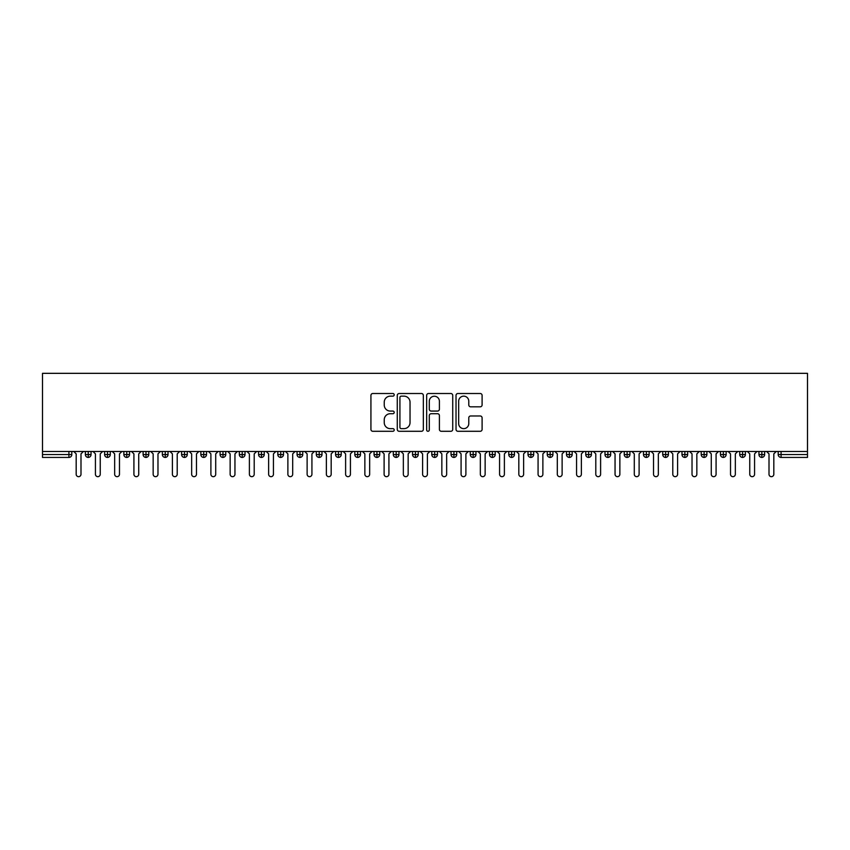 <?xml version="1.0" encoding="UTF-8"?>
<svg xmlns="http://www.w3.org/2000/svg" width="850" height="850" viewBox="0 0 850 850"><rect width="100%" height="100%" fill="white"/><g stroke="black" fill="none" stroke-linecap="round" stroke-linejoin="round"><path stroke-width="1.27" d="M394.209 394.825A1.317 1.317 0 0 0 392.891 393.507L372.81 393.507A1.891 1.891 0 0 0 370.929 395.388L370.929 429.399A1.891 1.891 0 0 0 372.81 431.29L392.891 431.29A1.317 1.317 0 0 0 394.209 429.962A1.317 1.317 0 0 0 392.891 428.644L390.288 428.644A6.046 6.046 0 0 1 384.243 422.599L384.243 419.762A6.046 6.046 0 0 1 390.288 413.716L392.891 413.716A1.317 1.317 0 0 0 394.209 412.399A1.317 1.317 0 0 0 392.891 411.071L390.288 411.071A6.046 6.046 0 0 1 384.243 405.025L384.243 402.199A6.046 6.046 0 0 1 390.288 396.153L392.891 396.153A1.317 1.317 0 0 0 394.209 394.825M480.207 406.821A1.891 1.891 0 0 0 482.099 404.929L482.099 395.388A1.891 1.891 0 0 0 480.207 393.507L457.916 393.507A1.891 1.891 0 0 0 456.025 395.388L456.025 429.399A1.891 1.891 0 0 0 457.916 431.29L480.207 431.29A1.891 1.891 0 0 0 482.099 429.399L482.099 417.871A1.891 1.891 0 0 0 480.207 415.979L470.666 415.979A1.891 1.891 0 0 0 468.775 417.871L468.775 423.587A5.058 5.058 0 0 1 463.728 428.644A5.058 5.058 0 0 1 458.671 423.587L458.671 401.2A5.058 5.058 0 0 1 463.728 396.153A5.058 5.058 0 0 1 468.775 401.2L468.775 404.929A1.891 1.891 0 0 0 470.666 406.821L480.207 406.821M42.5 451.467L42.5 373.331L807.5 373.331L807.5 451.467L42.5 451.467L42.5 454.538L68.914 454.538L68.914 451.467M423.342 395.388A1.891 1.891 0 0 0 421.462 393.507L399.171 393.507A1.891 1.891 0 0 0 397.279 395.388L397.279 429.399A1.891 1.891 0 0 0 399.171 431.29L421.462 431.29A1.891 1.891 0 0 0 423.342 429.399L423.342 395.388M428.538 393.507L450.829 393.507A1.891 1.891 0 0 1 452.721 395.388L452.721 429.399A1.891 1.891 0 0 1 450.829 431.29L441.288 431.29A1.891 1.891 0 0 1 439.408 429.399L439.408 415.608A1.891 1.891 0 0 0 437.516 413.716L431.184 413.716A1.891 1.891 0 0 0 429.293 415.608L429.293 429.962A1.317 1.317 0 0 1 427.975 431.29A1.317 1.317 0 0 1 426.658 429.962L426.658 395.388A1.891 1.891 0 0 1 428.538 393.507M71.804 454.538L68.914 454.538L68.914 457.428A2.89 2.89 0 0 0 71.804 454.538L71.804 451.467L71.804 454.538A2.89 2.89 0 0 1 68.914 457.428L42.5 457.428L42.5 454.538M807.5 457.428L781.086 457.428A2.89 2.89 0 0 1 778.196 454.538L778.196 451.467L778.196 454.538A2.89 2.89 0 0 0 781.086 457.428L781.086 454.538L807.5 454.538L807.5 457.428M807.5 451.467L807.5 454.538M88.251 451.467L88.251 457.428A2.89 2.89 0 0 1 85.372 454.538L85.372 451.467L85.372 454.538A2.89 2.89 0 0 0 88.251 457.428A2.89 2.89 0 0 0 91.046 454.548L91.046 451.467M107.504 451.467L107.504 457.428A2.89 2.89 0 0 1 104.614 454.538L104.614 451.467L104.614 454.538A2.89 2.89 0 0 0 107.504 457.428A2.89 2.89 0 0 0 110.287 454.548L110.287 451.467M126.746 451.467L126.746 457.428A2.89 2.89 0 0 1 123.856 454.538L123.856 451.467L123.856 454.538A2.89 2.89 0 0 0 126.746 457.428A2.89 2.89 0 0 0 129.54 454.548L129.54 451.467M145.988 451.467L145.988 457.428A2.89 2.89 0 0 1 143.108 454.538L143.108 451.467L143.108 454.538A2.89 2.89 0 0 0 145.988 457.428A2.89 2.89 0 0 0 148.782 454.548L148.782 451.467M165.24 451.467L165.24 457.428A2.89 2.89 0 0 1 162.35 454.538L162.35 451.467L162.35 454.538A2.89 2.89 0 0 0 165.24 457.428A2.89 2.89 0 0 0 168.024 454.548L168.024 451.467M184.482 451.467L184.482 457.428A2.89 2.89 0 0 1 181.592 454.538L181.592 451.467L181.592 454.538A2.89 2.89 0 0 0 184.482 457.428A2.89 2.89 0 0 0 187.276 454.548L187.276 451.467M203.724 451.467L203.724 457.428A2.89 2.89 0 0 1 200.844 454.538L200.844 451.467L200.844 454.538A2.89 2.89 0 0 0 203.724 457.428A2.89 2.89 0 0 0 206.518 454.548L206.518 451.467M222.976 451.467L222.976 457.428A2.89 2.89 0 0 1 220.086 454.538L220.086 451.467L220.086 454.538A2.89 2.89 0 0 0 222.976 457.428A2.89 2.89 0 0 0 225.76 454.548L225.76 451.467M242.218 451.467L242.218 457.428A2.89 2.89 0 0 1 239.328 454.538A2.89 2.89 0 0 0 242.218 457.428A2.89 2.89 0 0 1 239.328 454.538L239.328 451.467M245.012 451.467L245.012 454.538A2.89 2.89 0 0 1 242.218 457.428A2.89 2.89 0 0 0 245.012 454.548L239.328 454.538M261.46 451.467L261.46 457.428A2.89 2.89 0 0 1 258.581 454.538L258.581 451.467L258.581 454.538A2.89 2.89 0 0 0 261.46 457.428A2.89 2.89 0 0 0 264.254 454.548L264.254 451.467M280.712 451.467L280.712 457.428A2.89 2.89 0 0 1 277.822 454.538L277.822 451.467L277.822 454.538A2.89 2.89 0 0 0 280.712 457.428A2.89 2.89 0 0 0 283.496 454.548L283.496 451.467M299.954 451.467L299.954 457.428A2.89 2.89 0 0 1 297.064 454.538L297.064 451.467L297.064 454.538A2.89 2.89 0 0 0 299.954 457.428A2.89 2.89 0 0 0 302.749 454.548L302.749 451.467M319.196 451.467L319.196 457.428A2.89 2.89 0 0 1 316.317 454.538A2.89 2.89 0 0 0 319.196 457.428A2.89 2.89 0 0 1 316.317 454.538L316.317 451.467M321.991 451.467L321.991 454.548A2.89 2.89 0 0 1 319.196 457.428A2.89 2.89 0 0 0 321.991 454.548L316.317 454.538M338.449 457.428A2.89 2.89 0 0 1 335.559 454.538L335.559 451.467L335.559 454.538A2.89 2.89 0 0 0 338.449 457.428A2.89 2.89 0 0 0 341.233 454.548L341.233 451.467L341.233 454.538A2.89 2.89 0 0 1 338.449 457.428L338.449 454.538L341.233 454.538M357.691 451.467L357.691 457.428A2.89 2.89 0 0 1 354.801 454.538L354.801 451.467L354.801 454.538A2.89 2.89 0 0 0 357.691 457.428A2.89 2.89 0 0 0 360.485 454.548L360.485 451.467M376.933 451.467L376.933 457.428A2.89 2.89 0 0 1 374.053 454.538L374.053 451.467L374.053 454.538A2.89 2.89 0 0 0 376.933 457.428A2.89 2.89 0 0 0 379.727 454.548L379.727 451.467M396.185 451.467L396.185 454.538L393.295 454.538L393.295 451.467L393.295 454.538A2.89 2.89 0 0 0 396.185 457.428A2.89 2.89 0 0 0 398.969 454.548L398.969 451.467L398.969 454.538A2.89 2.89 0 0 1 396.185 457.428A2.89 2.89 0 0 1 393.295 454.538A2.89 2.89 0 0 0 396.185 457.428L396.185 454.538L398.969 454.538M415.427 451.467L415.427 457.428A2.89 2.89 0 0 1 412.537 454.538L412.537 451.467L412.537 454.538A2.89 2.89 0 0 0 415.427 457.428A2.89 2.89 0 0 0 418.221 454.548L418.221 451.467M434.669 451.467L434.669 457.428A2.89 2.89 0 0 1 431.779 454.538L431.779 451.467L431.779 454.538A2.89 2.89 0 0 0 434.669 457.428A2.89 2.89 0 0 0 437.463 454.548L437.463 451.467M453.921 451.467L453.921 457.428A2.89 2.89 0 0 1 451.031 454.538L451.031 451.467L451.031 454.538A2.89 2.89 0 0 0 453.921 457.428A2.89 2.89 0 0 0 456.705 454.548L456.705 451.467M473.163 451.467L473.163 457.428A2.89 2.89 0 0 1 470.273 454.538L470.273 451.467M475.947 451.467L475.947 454.538A2.89 2.89 0 0 1 473.163 457.428A2.89 2.89 0 0 0 475.947 454.548L470.273 454.538A2.89 2.89 0 0 0 473.163 457.428M492.405 457.428A2.89 2.89 0 0 1 489.515 454.538L489.515 451.467L489.515 454.538A2.89 2.89 0 0 0 492.405 457.428A2.89 2.89 0 0 0 495.199 454.548L495.199 451.467L495.199 454.538A2.89 2.89 0 0 1 492.405 457.428L492.405 454.538L495.199 454.538M511.647 451.467L511.647 457.428A2.89 2.89 0 0 1 508.767 454.538L508.767 451.467M514.441 451.467L514.441 454.538A2.89 2.89 0 0 1 511.647 457.428A2.89 2.89 0 0 0 514.441 454.548L508.767 454.538A2.89 2.89 0 0 0 511.647 457.428M530.899 451.467L530.899 457.428A2.89 2.89 0 0 1 528.009 454.538L528.009 451.467M533.683 451.467L533.683 454.548L533.683 451.467M550.141 451.467L550.141 457.428A2.89 2.89 0 0 1 547.251 454.538A2.89 2.89 0 0 0 550.141 457.428A2.89 2.89 0 0 1 547.251 454.538L547.251 451.467M552.936 451.467L552.936 454.548L552.936 451.467M569.383 451.467L569.383 457.428A2.89 2.89 0 0 1 566.504 454.538L566.504 451.467M572.178 451.467L572.178 454.548L572.178 451.467M588.636 451.467L588.636 457.428A2.89 2.89 0 0 1 585.746 454.538L585.746 451.467M591.419 451.467L591.419 454.538A2.89 2.89 0 0 1 588.636 457.428A2.89 2.89 0 0 0 591.419 454.548L585.746 454.538A2.89 2.89 0 0 0 588.636 457.428M607.878 451.467L607.878 457.428A2.89 2.89 0 0 1 604.987 454.538L604.987 451.467M610.672 451.467L610.672 454.548L610.672 451.467M627.119 451.467L627.119 457.428A2.89 2.89 0 0 1 624.24 454.538L624.24 451.467M629.914 451.467L629.914 454.548L629.914 451.467M646.372 451.467L646.372 457.428A2.89 2.89 0 0 1 643.482 454.538L643.482 451.467M649.156 451.467L649.156 454.548L649.156 451.467M665.614 451.467L665.614 457.428A2.89 2.89 0 0 1 662.724 454.538L662.724 451.467M668.408 451.467L668.408 454.538A2.89 2.89 0 0 1 665.614 457.428A2.89 2.89 0 0 0 668.408 454.548L662.724 454.538A2.89 2.89 0 0 0 665.614 457.428M684.856 451.467L684.856 457.428A2.89 2.89 0 0 1 681.976 454.538L681.976 451.467L681.976 454.538A2.89 2.89 0 0 0 684.856 457.428A2.89 2.89 0 0 0 687.65 454.548L687.65 451.467M704.108 451.467L704.108 457.428A2.89 2.89 0 0 1 701.218 454.538L701.218 451.467M706.892 451.467L706.892 454.548L706.892 451.467M723.35 451.467L723.35 457.428A2.89 2.89 0 0 1 720.46 454.538A2.89 2.89 0 0 0 723.35 457.428A2.89 2.89 0 0 1 720.46 454.538L720.46 451.467M726.144 451.467L726.144 454.548L726.144 451.467M742.592 451.467L742.592 457.428A2.89 2.89 0 0 1 739.713 454.538L739.713 451.467L739.713 454.538A2.89 2.89 0 0 0 742.592 457.428A2.89 2.89 0 0 0 745.386 454.548L745.386 451.467M761.844 451.467L761.844 457.428A2.89 2.89 0 0 1 758.954 454.538A2.89 2.89 0 0 0 761.844 457.428A2.89 2.89 0 0 1 758.954 454.538L758.954 451.467M764.628 451.467L764.628 454.548A2.89 2.89 0 0 1 761.844 457.428A2.89 2.89 0 0 0 764.628 454.548L758.954 454.538M338.449 451.467L338.449 454.538L335.559 454.538M492.405 451.467L492.405 454.538L489.515 454.538M530.899 457.428A2.89 2.89 0 0 0 533.683 454.548A2.89 2.89 0 0 1 530.899 457.428A2.89 2.89 0 0 1 528.009 454.538L533.683 454.538M550.141 457.428A2.89 2.89 0 0 0 552.936 454.548A2.89 2.89 0 0 1 550.141 457.428M569.383 457.428A2.89 2.89 0 0 0 572.178 454.548A2.89 2.89 0 0 1 569.383 457.428A2.89 2.89 0 0 1 566.504 454.538L572.178 454.538M607.878 457.428A2.89 2.89 0 0 0 610.672 454.548A2.89 2.89 0 0 1 607.878 457.428A2.89 2.89 0 0 1 604.987 454.538L610.672 454.538M627.119 457.428A2.89 2.89 0 0 0 629.914 454.548A2.89 2.89 0 0 1 627.119 457.428A2.89 2.89 0 0 1 624.24 454.538L629.914 454.538M646.372 457.428A2.89 2.89 0 0 0 649.156 454.548A2.89 2.89 0 0 1 646.372 457.428A2.89 2.89 0 0 1 643.482 454.538L649.156 454.538M704.108 457.428A2.89 2.89 0 0 0 706.892 454.548A2.89 2.89 0 0 1 704.108 457.428A2.89 2.89 0 0 1 701.218 454.538L706.892 454.538M723.35 457.428A2.89 2.89 0 0 0 726.144 454.548A2.89 2.89 0 0 1 723.35 457.428M401.243 396.153A1.317 1.317 0 0 0 399.925 397.471L399.925 427.316A1.317 1.317 0 0 0 401.243 428.644L403.984 428.644A6.046 6.046 0 0 0 410.029 422.599L410.029 402.199A6.046 6.046 0 0 0 403.984 396.153L401.243 396.153M439.408 401.296A5.058 5.058 0 0 0 434.35 396.238A5.058 5.058 0 0 0 429.293 401.296L429.293 409.179A1.891 1.891 0 0 0 431.184 411.071L437.516 411.071A1.891 1.891 0 0 0 439.408 409.179L439.408 401.296M76.181 474.268L76.181 453.868L76.181 474.268A2.401 2.401 0 0 0 78.582 476.669A2.401 2.401 0 0 0 80.994 474.268L80.994 453.868L80.994 474.268M83.396 451.467L80.994 453.868M76.181 453.868L73.769 451.467M95.423 474.268L95.423 453.868L95.423 474.268A2.401 2.401 0 0 0 97.835 476.669A2.401 2.401 0 0 0 100.236 474.268L100.236 453.868L100.236 474.268M114.665 474.268L114.665 453.868L114.665 474.268A2.401 2.401 0 0 0 117.077 476.669A2.401 2.401 0 0 0 119.478 474.268L119.478 453.868L119.478 474.268M133.918 474.268L133.918 453.868L133.918 474.268A2.401 2.401 0 0 0 136.319 476.669A2.401 2.401 0 0 0 138.731 474.268L138.731 453.868L138.731 474.268M153.159 474.268L153.159 453.868L153.159 474.268A2.401 2.401 0 0 0 155.571 476.669A2.401 2.401 0 0 0 157.972 474.268L157.972 453.868L157.972 474.268M102.637 451.467L100.236 453.868M95.423 453.868L93.022 451.467M121.89 451.467L119.478 453.868M114.665 453.868L112.264 451.467M141.132 451.467L138.731 453.868M133.918 453.868L131.506 451.467M160.374 451.467L157.972 453.868M153.159 453.868L150.758 451.467M172.401 474.268L172.401 453.868L172.401 474.268A2.401 2.401 0 0 0 174.813 476.669A2.401 2.401 0 0 0 177.214 474.268L177.214 453.868L177.214 474.268M179.626 451.467L177.214 453.868M172.401 453.868L170 451.467M191.654 474.268L191.654 453.868L191.654 474.268A2.401 2.401 0 0 0 194.055 476.669A2.401 2.401 0 0 0 196.467 474.268L196.467 453.868L196.467 474.268M210.896 474.268L210.896 453.868L210.896 474.268A2.401 2.401 0 0 0 213.297 476.669A2.401 2.401 0 0 0 215.709 474.268L215.709 453.868L215.709 474.268M230.137 474.268L230.137 453.868L230.137 474.268A2.401 2.401 0 0 0 232.549 476.669A2.401 2.401 0 0 0 234.951 474.268L234.951 453.868L234.951 474.268M249.39 474.268L249.39 453.868L249.39 474.268A2.401 2.401 0 0 0 251.791 476.669A2.401 2.401 0 0 0 254.203 474.268L254.203 453.868L254.203 474.268M198.868 451.467L196.467 453.868M191.654 453.868L189.242 451.467M218.11 451.467L215.709 453.868M210.896 453.868L208.494 451.467M237.363 451.467L234.951 453.868M230.137 453.868L227.736 451.467M256.604 451.467L254.203 453.868M249.39 453.868L246.978 451.467M268.632 474.268L268.632 453.868L268.632 474.268A2.401 2.401 0 0 0 271.033 476.669A2.401 2.401 0 0 0 273.445 474.268L273.445 453.868L273.445 474.268M287.874 474.268L287.874 453.868L287.874 474.268A2.401 2.401 0 0 0 290.286 476.669A2.401 2.401 0 0 0 292.687 474.268L292.687 453.868L292.687 474.268M307.126 474.268L307.126 453.868L307.126 474.268A2.401 2.401 0 0 0 309.527 476.669A2.401 2.401 0 0 0 311.929 474.268L311.929 453.868L311.929 474.268M326.368 474.268L326.368 453.868L326.368 474.268A2.401 2.401 0 0 0 328.769 476.669A2.401 2.401 0 0 0 331.181 474.268L331.181 453.868L331.181 474.268M345.61 474.268L345.61 453.868L345.61 474.268A2.401 2.401 0 0 0 348.022 476.669A2.401 2.401 0 0 0 350.423 474.268L350.423 453.868L350.423 474.268M275.846 451.467L273.445 453.868M268.632 453.868L266.231 451.467M295.099 451.467L292.687 453.868M287.874 453.868L285.473 451.467M314.341 451.467L311.929 453.868M307.126 453.868L304.714 451.467M333.582 451.467L331.181 453.868M326.368 453.868L323.967 451.467M352.835 451.467L350.423 453.868M345.61 453.868L343.209 451.467M364.862 474.268L364.862 453.868L364.862 474.268A2.401 2.401 0 0 0 367.264 476.669A2.401 2.401 0 0 0 369.665 474.268L369.665 453.868L369.665 474.268M372.077 451.467L369.665 453.868M364.862 453.868L362.451 451.467M384.104 474.268L384.104 453.868L384.104 474.268A2.401 2.401 0 0 0 386.506 476.669A2.401 2.401 0 0 0 388.918 474.268L388.918 453.868L388.918 474.268M391.319 451.467L388.918 453.868M384.104 453.868L381.703 451.467M403.346 474.268L403.346 453.868L403.346 474.268A2.401 2.401 0 0 0 405.758 476.669A2.401 2.401 0 0 0 408.159 474.268L408.159 453.868L408.159 474.268M410.571 451.467L408.159 453.868M403.346 453.868L400.945 451.467M422.599 474.268L422.599 453.868L422.599 474.268A2.401 2.401 0 0 0 425 476.669A2.401 2.401 0 0 0 427.401 474.268L427.401 453.868L427.401 474.268M429.813 451.467L427.401 453.868M422.599 453.868L420.187 451.467M441.841 474.268L441.841 453.868L441.841 474.268A2.401 2.401 0 0 0 444.242 476.669A2.401 2.401 0 0 0 446.654 474.268L446.654 453.868L446.654 474.268M449.055 451.467L446.654 453.868M441.841 453.868L439.429 451.467M461.082 474.268L461.082 453.868L461.082 474.268A2.401 2.401 0 0 0 463.494 476.669A2.401 2.401 0 0 0 465.896 474.268L465.896 453.868L465.896 474.268M468.297 451.467L465.896 453.868M461.082 453.868L458.681 451.467M480.335 474.268L480.335 453.868L480.335 474.268A2.401 2.401 0 0 0 482.736 476.669A2.401 2.401 0 0 0 485.138 474.268L485.138 453.868L485.138 474.268M487.549 451.467L485.138 453.868M480.335 453.868L477.923 451.467M499.577 474.268L499.577 453.868L499.577 474.268A2.401 2.401 0 0 0 501.978 476.669A2.401 2.401 0 0 0 504.39 474.268L504.39 453.868L504.39 474.268M506.791 451.467L504.39 453.868M499.577 453.868L497.165 451.467M518.819 474.268L518.819 453.868L518.819 474.268A2.401 2.401 0 0 0 521.231 476.669A2.401 2.401 0 0 0 523.632 474.268L523.632 453.868L523.632 474.268M526.033 451.467L523.632 453.868M518.819 453.868L516.418 451.467M538.071 474.268L538.071 453.868L538.071 474.268A2.401 2.401 0 0 0 540.472 476.669A2.401 2.401 0 0 0 542.874 474.268L542.874 453.868L542.874 474.268M545.286 451.467L542.874 453.868M538.071 453.868L535.659 451.467M557.313 474.268L557.313 453.868L557.313 474.268A2.401 2.401 0 0 0 559.714 476.669A2.401 2.401 0 0 0 562.126 474.268L562.126 453.868L562.126 474.268M564.528 451.467L562.126 453.868M557.313 453.868L554.901 451.467M576.555 474.268L576.555 453.868L576.555 474.268A2.401 2.401 0 0 0 578.967 476.669A2.401 2.401 0 0 0 581.368 474.268L581.368 453.868L581.368 474.268M583.769 451.467L581.368 453.868M576.555 453.868L574.154 451.467M595.797 474.268L595.797 453.868L595.797 474.268A2.401 2.401 0 0 0 598.209 476.669A2.401 2.401 0 0 0 600.61 474.268L600.61 453.868L600.61 474.268M603.022 451.467L600.61 453.868M595.797 453.868L593.396 451.467M615.049 474.268L615.049 453.868L615.049 474.268A2.401 2.401 0 0 0 617.451 476.669A2.401 2.401 0 0 0 619.862 474.268L619.862 453.868L619.862 474.268M622.264 451.467L619.862 453.868M615.049 453.868L612.638 451.467M634.291 474.268L634.291 453.868L634.291 474.268A2.401 2.401 0 0 0 636.703 476.669A2.401 2.401 0 0 0 639.104 474.268L639.104 453.868L639.104 474.268M641.506 451.467L639.104 453.868M634.291 453.868L631.89 451.467M653.533 474.268L653.533 453.868L653.533 474.268A2.401 2.401 0 0 0 655.945 476.669A2.401 2.401 0 0 0 658.346 474.268L658.346 453.868L658.346 474.268M660.758 451.467L658.346 453.868M653.533 453.868L651.132 451.467M672.786 474.268L672.786 453.868L672.786 474.268A2.401 2.401 0 0 0 675.187 476.669A2.401 2.401 0 0 0 677.599 474.268L677.599 453.868L677.599 474.268M680 451.467L677.599 453.868M672.786 453.868L670.374 451.467M692.028 474.268L692.028 453.868L692.028 474.268A2.401 2.401 0 0 0 694.429 476.669A2.401 2.401 0 0 0 696.841 474.268L696.841 453.868L696.841 474.268M699.242 451.467L696.841 453.868M692.028 453.868L689.626 451.467M711.269 474.268L711.269 453.868L711.269 474.268A2.401 2.401 0 0 0 713.681 476.669A2.401 2.401 0 0 0 716.082 474.268L716.082 453.868L716.082 474.268M718.494 451.467L716.082 453.868M711.269 453.868L708.868 451.467M730.522 474.268L730.522 453.868L730.522 474.268A2.401 2.401 0 0 0 732.923 476.669A2.401 2.401 0 0 0 735.335 474.268L735.335 453.868L735.335 474.268M737.736 451.467L735.335 453.868M730.522 453.868L728.11 451.467M749.764 474.268L749.764 453.868L749.764 474.268A2.401 2.401 0 0 0 752.165 476.669A2.401 2.401 0 0 0 754.577 474.268L754.577 453.868L754.577 474.268M756.978 451.467L754.577 453.868M749.764 453.868L747.362 451.467M769.006 474.268L769.006 453.868L769.006 474.268A2.401 2.401 0 0 0 771.418 476.669A2.401 2.401 0 0 0 773.819 474.268L773.819 453.868L773.819 474.268M776.231 451.467L773.819 453.868M769.006 453.868L766.604 451.467M781.086 451.467L781.086 454.538L778.196 454.538M85.372 454.538A2.89 2.89 0 0 0 88.251 457.428A2.89 2.89 0 0 0 91.046 454.548L85.372 454.538M104.614 454.538A2.89 2.89 0 0 0 107.504 457.428A2.89 2.89 0 0 0 110.287 454.548L104.614 454.538M123.856 454.538A2.89 2.89 0 0 0 126.746 457.428A2.89 2.89 0 0 0 129.54 454.548L123.856 454.538M143.108 454.538A2.89 2.89 0 0 0 145.988 457.428A2.89 2.89 0 0 0 148.782 454.548L143.108 454.538M162.35 454.538A2.89 2.89 0 0 0 165.24 457.428A2.89 2.89 0 0 0 168.024 454.548L162.35 454.538M181.592 454.538A2.89 2.89 0 0 0 184.482 457.428A2.89 2.89 0 0 0 187.276 454.548L181.592 454.538M200.844 454.538A2.89 2.89 0 0 0 203.724 457.428A2.89 2.89 0 0 0 206.518 454.548L200.844 454.538M220.086 454.538A2.89 2.89 0 0 0 222.976 457.428A2.89 2.89 0 0 0 225.76 454.548L220.086 454.538M258.581 454.538A2.89 2.89 0 0 0 261.46 457.428A2.89 2.89 0 0 0 264.254 454.548L258.581 454.538M277.822 454.538A2.89 2.89 0 0 0 280.712 457.428A2.89 2.89 0 0 0 283.496 454.548L277.822 454.538M297.064 454.538A2.89 2.89 0 0 0 299.954 457.428A2.89 2.89 0 0 0 302.749 454.548L297.064 454.538M354.801 454.538L360.485 454.538A2.89 2.89 0 0 1 357.691 457.428M374.053 454.538A2.89 2.89 0 0 0 376.933 457.428A2.89 2.89 0 0 0 379.727 454.548L374.053 454.538M412.537 454.538L418.221 454.538A2.89 2.89 0 0 1 415.427 457.428M431.779 454.538A2.89 2.89 0 0 0 434.669 457.428A2.89 2.89 0 0 0 437.463 454.548L431.779 454.538M451.031 454.538L456.705 454.538A2.89 2.89 0 0 1 453.921 457.428M547.251 454.538L552.936 454.538M681.976 454.538L687.65 454.538A2.89 2.89 0 0 1 684.856 457.428M720.46 454.538L726.144 454.538M739.713 454.538A2.89 2.89 0 0 0 742.592 457.428A2.89 2.89 0 0 0 745.386 454.548L739.713 454.538"/></g></svg>
